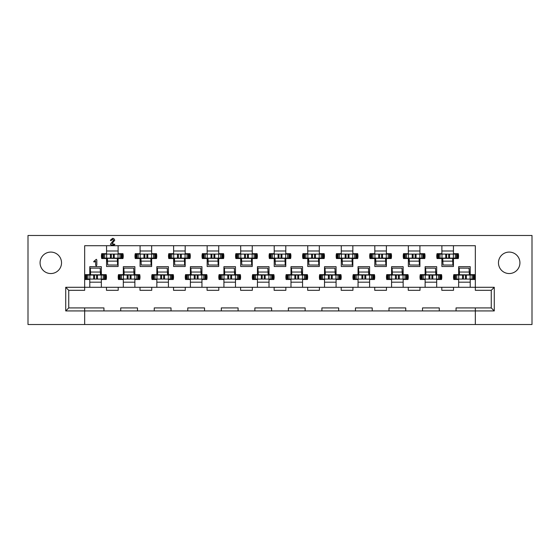 <?xml version="1.0" encoding="UTF-8"?>
<svg xmlns="http://www.w3.org/2000/svg" width="560" height="560" viewBox="0 0 560 560"><rect width="100%" height="100%" fill="white"/><g stroke="black" fill="none" stroke-linecap="round" stroke-linejoin="round"><path stroke-width="0.84" d="M509.201 273.546A10.731 10.731 0 0 1 498.47 262.815A10.731 10.731 0 0 1 509.201 252.084A10.731 10.731 0 0 1 519.925 262.815A10.731 10.731 0 0 1 509.201 273.546M50.799 273.546A10.731 10.731 0 0 1 40.075 262.815A10.731 10.731 0 0 1 50.799 252.084A10.731 10.731 0 0 1 61.53 262.815A10.731 10.731 0 0 1 50.799 273.546M185.185 245.714L185.185 253.68L190.022 253.68A10.899 10.899 0 0 1 190.022 258.538L185.185 258.538L185.185 266.504L173.614 266.504L173.614 258.538L168.777 258.538A10.899 10.899 0 0 1 168.777 253.68L173.614 253.68L173.614 245.714M218.722 245.714L218.722 253.68L223.559 253.68A10.899 10.899 0 0 1 223.559 258.538L218.722 258.538L218.722 266.504L207.151 266.504L207.151 258.538L202.314 258.538A10.899 10.899 0 0 1 202.314 253.68L207.151 253.68L207.151 245.714M252.252 245.714L252.252 253.68L257.089 253.68A10.899 10.899 0 0 1 257.089 258.538L252.252 258.538L252.252 266.504L240.681 266.504L240.681 258.538L235.844 258.538A10.899 10.899 0 0 1 235.844 253.68L240.681 253.68L240.681 245.714M285.782 245.714L285.782 253.68L290.626 253.68A10.899 10.899 0 0 1 290.626 258.538L285.782 258.538L285.782 266.504L274.218 266.504L274.218 258.538L269.374 258.538A10.899 10.899 0 0 1 269.374 253.68L274.218 253.68L274.218 245.714M319.319 245.714L319.319 253.68L324.156 253.68A10.899 10.899 0 0 1 324.156 258.538L319.319 258.538L319.319 266.504L307.748 266.504L307.748 258.538L302.911 258.538A10.899 10.899 0 0 1 302.911 253.68L307.748 253.68L307.748 245.714M352.849 245.714L352.849 253.68L357.686 253.68A10.899 10.899 0 0 1 357.686 258.538L352.849 258.538L352.849 266.504L341.278 266.504L341.278 258.538L336.441 258.538A10.899 10.899 0 0 1 336.441 253.68L341.278 253.68L341.278 245.714M386.386 245.714L386.386 253.68L391.223 253.68A10.899 10.899 0 0 1 391.223 258.538L386.386 258.538L386.386 266.504L374.815 266.504L374.815 258.538L369.978 258.538A10.899 10.899 0 0 1 369.978 253.68L374.815 253.68L374.815 245.714M419.916 245.714L419.916 253.68L424.753 253.68A10.899 10.899 0 0 1 424.753 258.538L419.916 258.538L419.916 266.504L408.345 266.504L408.345 258.538L403.508 258.538A10.899 10.899 0 0 1 403.508 253.68L408.345 253.68L408.345 245.714M453.446 245.714L453.446 253.68L458.29 253.68A10.899 10.899 0 0 1 458.29 258.538L453.446 258.538L453.446 266.504L441.882 266.504L441.882 258.538L437.038 258.538A10.899 10.899 0 0 1 437.038 253.68L441.882 253.68L441.882 245.714M151.655 245.714L151.655 253.68L156.492 253.68A10.899 10.899 0 0 1 156.492 258.538L151.655 258.538L151.655 266.504L140.084 266.504L140.084 258.538L135.247 258.538A10.899 10.899 0 0 1 135.247 253.68L140.084 253.68L140.084 245.714M118.118 245.714L118.118 253.68L122.962 253.68A10.899 10.899 0 0 1 122.962 258.538L118.118 258.538L118.118 266.504L106.554 266.504L106.554 258.538L101.71 258.538A10.899 10.899 0 0 1 101.71 253.68L106.554 253.68L106.554 245.714M151.739 287.294L151.739 290.311L140 290.311L140 287.294L156.849 287.294L156.849 279.496L152.012 279.496A10.899 10.899 0 0 1 152.012 274.638L156.849 274.638L156.849 266.672L168.42 266.672L168.42 274.638L173.257 274.638A10.899 10.899 0 0 1 173.257 279.496L168.42 279.496L168.42 287.294L185.269 287.294L185.269 290.311L173.53 290.311L173.53 287.294M185.269 287.294L190.386 287.294L190.386 279.496L185.542 279.496A10.899 10.899 0 0 1 185.542 274.638L190.386 274.638L190.386 266.672L201.95 266.672L201.95 274.638L206.794 274.638A10.899 10.899 0 0 1 206.794 279.496L201.95 279.496L201.95 287.294L218.799 287.294L218.799 290.311L207.067 290.311L207.067 287.294M218.799 287.294L223.916 287.294L223.916 279.496L219.079 279.496A10.899 10.899 0 0 1 219.079 274.638L223.916 274.638L223.916 266.672L235.487 266.672L235.487 274.638L240.324 274.638A10.899 10.899 0 0 1 240.324 279.496L235.487 279.496L235.487 287.294L252.336 287.294L252.336 290.311L240.597 290.311L240.597 287.294M252.336 287.294L257.446 287.294L257.446 279.496L252.609 279.496A10.899 10.899 0 0 1 252.609 274.638L257.446 274.638L257.446 266.672L269.017 266.672L269.017 274.638L273.854 274.638A10.899 10.899 0 0 1 273.854 279.496L269.017 279.496L269.017 287.294L285.866 287.294L285.866 290.311L274.134 290.311L274.134 287.294M285.866 287.294L290.983 287.294L290.983 279.496L286.146 279.496A10.899 10.899 0 0 1 286.146 274.638L290.983 274.638L290.983 266.672L302.554 266.672L302.554 274.638L307.391 274.638A10.899 10.899 0 0 1 307.391 279.496L302.554 279.496L302.554 287.294L319.403 287.294L319.403 290.311L307.664 290.311L307.664 287.294M319.403 287.294L324.513 287.294L324.513 279.496L319.676 279.496A10.899 10.899 0 0 1 319.676 274.638L324.513 274.638L324.513 266.672L336.084 266.672L336.084 274.638L340.921 274.638A10.899 10.899 0 0 1 340.921 279.496L336.084 279.496L336.084 287.294L352.933 287.294L352.933 290.311L341.201 290.311L341.201 287.294M352.933 287.294L358.05 287.294L358.05 279.496L353.206 279.496A10.899 10.899 0 0 1 353.206 274.638L358.05 274.638L358.05 266.672L369.614 266.672L369.614 274.638L374.458 274.638A10.899 10.899 0 0 1 374.458 279.496L369.614 279.496L369.614 287.294L386.47 287.294L386.47 290.311L374.731 290.311L374.731 287.294M386.47 287.294L391.58 287.294L391.58 279.496L386.743 279.496A10.899 10.899 0 0 1 386.743 274.638L391.58 274.638L391.58 266.672L403.151 266.672L403.151 274.638L407.988 274.638A10.899 10.899 0 0 1 407.988 279.496L403.151 279.496L403.151 287.294L420 287.294L420 290.311L408.261 290.311L408.261 287.294M420 287.294L425.117 287.294L425.117 279.496L420.273 279.496A10.899 10.899 0 0 1 420.273 274.638L425.117 274.638L425.117 266.672L436.681 266.672L436.681 274.638L441.525 274.638A10.899 10.899 0 0 1 441.525 279.496L436.681 279.496L436.681 287.294L453.53 287.294L453.53 290.311L441.798 290.311L441.798 287.294M453.53 287.294L458.647 287.294L458.647 279.496L453.81 279.496A10.899 10.899 0 0 1 453.81 274.638L458.647 274.638L458.647 266.672L470.218 266.672L470.218 274.638L475.055 274.638A10.899 10.899 0 0 1 475.055 279.496L470.218 279.496L470.218 287.294L475.328 287.294L475.328 245.714L84.672 245.714L84.672 287.294L89.782 287.294L89.782 279.496L84.945 279.496A10.899 10.899 0 0 1 84.945 274.638L89.782 274.638L89.782 266.672L101.353 266.672L101.353 274.638L106.19 274.638A10.899 10.899 0 0 1 106.19 279.496L101.353 279.496L101.353 287.294L123.319 287.294L123.319 279.496L118.475 279.496A10.899 10.899 0 0 1 118.475 274.638L123.319 274.638L123.319 266.672L134.883 266.672L134.883 274.638L139.727 274.638A10.899 10.899 0 0 1 139.727 279.496L134.883 279.496L134.883 287.294L140 287.294M84.672 307.916L103.95 307.916L103.95 310.933L65.723 310.933L65.723 287.294L84.672 287.294L84.672 290.311L68.74 290.311L68.74 307.916L84.672 307.916L84.672 324.513L28 324.513L28 235.487L532 235.487L532 324.513L475.328 324.513L475.328 310.933L456.05 310.933L456.05 307.916L491.26 307.916L491.26 290.311L475.328 290.311L475.328 287.294L494.277 287.294L494.277 310.933L475.328 310.933L475.328 307.916M84.672 324.513L475.328 324.513M355.446 307.916L372.218 307.916L372.218 310.933L355.446 310.933L355.446 307.916M388.983 307.916L405.748 307.916L405.748 310.933L388.983 310.933L388.983 307.916M422.513 307.916L439.278 307.916L439.278 310.933L422.513 310.933L422.513 307.916M321.916 307.916L338.681 307.916L338.681 310.933L321.916 310.933L321.916 307.916M288.386 307.916L305.151 307.916L305.151 310.933L288.386 310.933L288.386 307.916M254.849 307.916L271.614 307.916L271.614 310.933L254.849 310.933L254.849 307.916M221.319 307.916L238.084 307.916L238.084 310.933L221.319 310.933L221.319 307.916M187.782 307.916L204.554 307.916L204.554 310.933L187.782 310.933L187.782 307.916M120.722 307.916L137.487 307.916L137.487 310.933L120.722 310.933L120.722 307.916M154.252 307.916L171.017 307.916L171.017 310.933L154.252 310.933L154.252 307.916M118.202 287.294L118.202 290.311L106.47 290.311L106.47 287.294M89.782 287.294L101.353 287.294M123.319 287.294L134.883 287.294M458.647 287.294L470.218 287.294M425.117 287.294L436.681 287.294M391.58 287.294L403.151 287.294M358.05 287.294L369.614 287.294M324.513 287.294L336.084 287.294M290.983 287.294L302.554 287.294M257.446 287.294L269.017 287.294M223.916 287.294L235.487 287.294M190.386 287.294L201.95 287.294M156.849 287.294L168.42 287.294M441.882 261.219L442.876 261.219M452.942 261.219L453.446 261.219M408.345 261.219L409.346 261.219M419.405 261.219L419.916 261.219M374.815 261.219L375.816 261.219M385.875 261.219L386.386 261.219M341.278 261.219L342.279 261.219M352.338 261.219L352.849 261.219M307.748 261.219L308.749 261.219M318.808 261.219L319.319 261.219M274.218 261.219L275.212 261.219M285.278 261.219L285.782 261.219M240.681 261.219L241.682 261.219M251.741 261.219L252.252 261.219M207.151 261.219L208.152 261.219M218.211 261.219L218.722 261.219M173.614 261.219L174.615 261.219M184.674 261.219L185.185 261.219M140.084 261.219L141.085 261.219M151.144 261.219L151.655 261.219M106.554 261.219L107.548 261.219M117.607 261.219L118.118 261.219M458.647 282.177L470.218 282.177M425.117 282.177L436.681 282.177M391.58 282.177L403.151 282.177M358.05 282.177L369.614 282.177M324.513 282.177L336.084 282.177M290.983 282.177L302.554 282.177M257.446 282.177L269.017 282.177M223.916 282.177L235.487 282.177M190.386 282.177L201.95 282.177M156.849 282.177L168.42 282.177M123.319 282.177L134.883 282.177M89.782 282.177L101.353 282.177M101.353 271.95L100.352 271.95M90.293 271.95L89.782 271.95M134.883 271.95L133.889 271.95M123.83 271.95L123.319 271.95M470.218 271.95L469.217 271.95M459.158 271.95L458.647 271.95M436.681 271.95L435.687 271.95M425.621 271.95L425.117 271.95M403.151 271.95L402.15 271.95M392.091 271.95L391.58 271.95M369.614 271.95L368.62 271.95M358.561 271.95L358.05 271.95M336.084 271.95L335.083 271.95M325.024 271.95L324.513 271.95M302.554 271.95L301.553 271.95M291.494 271.95L290.983 271.95M269.017 271.95L268.016 271.95M257.957 271.95L257.446 271.95M235.487 271.95L234.486 271.95M224.427 271.95L223.916 271.95M201.95 271.95L200.956 271.95M190.89 271.95L190.386 271.95M168.42 271.95L167.419 271.95M157.36 271.95L156.849 271.95M118.118 250.992L106.554 250.992M151.655 250.992L140.084 250.992M453.446 250.992L441.882 250.992M419.916 250.992L408.345 250.992M386.386 250.992L374.815 250.992M352.849 250.992L341.278 250.992M319.319 250.992L307.748 250.992M285.782 250.992L274.218 250.992M252.252 250.992L240.681 250.992M218.722 250.992L207.151 250.992M185.185 250.992L173.614 250.992M439.278 310.933L456.05 310.933M405.748 310.933L422.513 310.933M372.218 310.933L388.983 310.933M338.681 310.933L355.446 310.933M305.151 310.933L321.916 310.933M271.614 310.933L288.386 310.933M238.084 310.933L254.849 310.933M204.554 310.933L221.319 310.933M171.017 310.933L187.782 310.933M137.487 310.933L154.252 310.933M103.95 310.933L120.722 310.933M494.277 310.933L491.26 307.916M68.74 307.916L65.723 310.933M491.26 290.311L494.277 287.294M65.723 287.294L68.74 290.311M96.236 265.916L95.655 265.209L95.655 261.219L94.143 262.059L93.667 261.569L96.327 259.294L96.831 259.973L96.831 265.027L96.236 265.916M112.077 243.579L114.877 244.377L114.317 244.874L111.083 244.874L110.376 244.272L113.596 240.24L112.588 239.26L110.908 240.751L110.397 240.205L112.609 238.336L113.757 238.553L114.765 240.205L112.077 243.579M105.21 279.076L105.63 279.076L105.63 275.051L105.21 275.051L105.21 279.076L97.454 279.076L96.572 278.201L96.572 275.933L97.454 275.051L85.925 275.051L85.925 279.076L85.512 279.076L85.512 275.051L85.925 275.051M97.454 279.076L85.925 279.076M104.454 275.051L104.454 274.638M100.499 274.393A1.344 1.344 0 0 0 100.681 273.714L100.681 271.95M105.21 275.051L97.454 275.051M86.681 275.051L86.681 274.638M93.688 275.051L94.563 275.933L94.563 278.201L93.688 279.076M101.248 275.051L101.248 279.076M89.887 275.051L89.887 279.076M90.391 275.051L90.307 268.128L100.205 268.177L100.513 275.051M90.622 275.051L90.489 272.048M100.394 272.041L90.503 272.041L90.307 268.128M90.615 274.778L100.506 274.841M102.697 254.093L102.277 254.093L102.277 258.118L102.697 258.118L102.697 254.093L110.453 254.093L111.328 254.975L111.328 257.243L110.453 258.118L121.975 258.118L121.975 254.093L122.395 254.093L122.395 258.118L121.975 258.118M110.453 254.093L121.975 254.093M103.446 258.118L103.446 258.538M107.408 258.783A1.344 1.344 0 0 0 107.219 259.462L107.219 261.219M102.697 258.118L110.453 258.118M121.219 258.118L121.219 258.538M114.219 258.118L113.344 257.243L113.344 254.975L114.219 254.093M106.652 258.118L106.652 254.093M118.02 258.118L118.02 254.093M117.509 258.118L117.593 265.048L107.702 264.992L107.513 261.135L117.411 261.121M117.278 258.118L117.593 265.048M107.387 258.118L107.513 261.135M117.292 258.398L107.401 258.335M138.74 279.076L139.16 279.076L139.16 275.051L138.74 275.051L138.74 279.076L130.984 279.076L130.109 278.201L130.109 275.933L130.984 275.051L119.462 275.051L119.462 279.076L119.042 279.076L119.042 275.051L119.462 275.051M130.984 279.076L119.462 279.076M137.991 275.051L137.991 274.638M134.029 274.393A1.344 1.344 0 0 0 134.218 273.714L134.218 271.95M138.74 275.051L130.984 275.051M120.218 275.051L120.218 274.638M127.218 275.051L128.093 275.933L128.093 278.201L127.218 279.076M134.785 275.051L134.785 279.076M123.417 275.051L123.417 279.076M123.928 275.051L123.844 268.128L133.735 268.177L134.05 275.051M124.159 275.051L123.844 268.128M124.145 274.778L134.043 274.841M124.04 272.041L133.924 272.041M136.227 254.093L135.807 254.093L135.807 258.118L136.227 258.118L136.227 254.093L143.983 254.093L144.865 254.975L144.865 257.243L143.983 258.118L155.512 258.118L155.512 254.093L155.925 254.093L155.925 258.118L155.512 258.118M143.983 254.093L155.512 254.093M136.983 258.118L136.983 258.538M140.938 258.783A1.344 1.344 0 0 0 140.756 259.462L140.756 261.219M136.227 258.118L143.983 258.118M154.756 258.118L154.756 258.538M147.749 258.118L146.874 257.243L146.874 254.975L147.749 254.093M140.189 258.118L140.189 254.093M151.55 258.118L151.55 254.093M151.046 258.118L151.13 265.048L141.232 264.992L141.043 261.135L150.948 261.121L151.13 265.048M150.815 258.118L150.941 261.128M140.924 258.118L141.043 261.135M150.822 258.398L140.931 258.335M172.277 279.076L172.697 279.076L172.697 275.051L172.277 275.051L172.277 279.076L164.521 279.076L163.639 278.201L163.639 275.933L164.521 275.051L152.992 275.051L152.992 279.076L152.572 279.076L152.572 275.051L152.992 275.051M164.521 279.076L152.992 279.076M171.521 275.051L171.521 274.638M167.566 274.393A1.344 1.344 0 0 0 167.748 273.714L167.748 271.95M172.277 275.051L164.521 275.051M153.748 275.051L153.748 274.638M160.748 275.051L161.63 275.933L161.63 278.201L160.748 279.076M168.315 275.051L168.315 279.076M156.954 275.051L156.954 279.076M157.458 275.051L157.374 268.128L167.265 268.177L167.58 275.051M157.689 275.051L157.374 268.128M157.682 274.778L167.573 274.841M157.57 272.041L167.461 272.041M169.757 254.093L169.344 254.093L169.344 258.118L169.757 258.118L169.757 254.093L177.52 254.093L178.395 254.975L178.395 257.243L177.52 258.118L189.042 258.118L189.042 254.093L189.462 254.093L189.462 258.118L189.042 258.118M177.52 254.093L189.042 254.093M170.513 258.118L170.513 258.538M174.475 258.783A1.344 1.344 0 0 0 174.286 259.462L174.286 261.219M169.757 258.118L177.52 258.118M188.286 258.118L188.286 258.538M181.286 258.118L180.404 257.243L180.404 254.975L181.286 254.093M173.719 258.118L173.719 254.093M185.08 258.118L185.08 254.093M184.576 258.118L184.66 265.048L174.769 264.992L174.58 261.135L184.478 261.121L184.66 265.048M184.345 258.118L184.471 261.128M174.454 258.118L174.58 261.135M184.352 258.398L174.461 258.335M205.807 279.076L206.227 279.076L206.227 275.051L205.807 275.051L205.807 279.076L198.051 279.076L197.176 278.201L197.176 275.933L198.051 275.051L186.529 275.051L186.529 279.076L186.109 279.076L186.109 275.051L186.529 275.051M198.051 279.076L186.529 279.076M205.051 275.051L205.051 274.638M201.096 274.393A1.344 1.344 0 0 0 201.278 273.714L201.278 271.95M205.807 275.051L198.051 275.051M187.278 275.051L187.278 274.638M194.285 275.051L195.16 275.933L195.16 278.201L194.285 279.076M201.852 275.051L201.852 279.076M190.484 275.051L190.484 279.076M190.988 275.051L190.911 268.128L200.802 268.177L201.117 275.051M191.219 275.051L190.911 268.128M191.212 274.778L201.103 274.841M191.1 272.041L200.991 272.041M203.294 254.093L202.874 254.093L202.874 258.118L203.294 258.118L203.294 254.093L211.05 254.093L211.925 254.975L211.925 257.243L211.05 258.118L222.572 258.118L222.572 254.093L222.992 254.093L222.992 258.118L222.572 258.118M211.05 254.093L222.572 254.093M204.05 258.118L204.05 258.538M208.005 258.783A1.344 1.344 0 0 0 207.823 259.462L207.823 261.219M203.294 258.118L211.05 258.118M221.823 258.118L221.823 258.538M214.816 258.118L213.941 257.243L213.941 254.975L214.816 254.093M207.249 258.118L207.249 254.093M218.617 258.118L218.617 254.093M218.113 258.118L218.19 265.048L208.299 264.992L208.11 261.135L218.008 261.121L218.19 265.048M217.882 258.118L218.001 261.128M207.991 258.118L208.11 261.135M217.889 258.398L207.998 258.335M239.344 279.076L239.757 279.076L239.757 275.051L239.344 275.051L239.344 279.076L231.588 279.076L230.706 278.201L230.706 275.933L231.588 275.051L220.059 275.051L220.059 279.076L219.639 279.076L219.639 275.051L220.059 275.051M231.588 279.076L220.059 279.076M238.588 275.051L238.588 274.638M234.633 274.393A1.344 1.344 0 0 0 234.815 273.714L234.815 271.95M239.344 275.051L231.588 275.051M220.815 275.051L220.815 274.638M227.815 275.051L228.697 275.933L228.697 278.201L227.815 279.076M235.382 275.051L235.382 279.076M224.021 275.051L224.021 279.076M224.525 275.051L224.441 268.128L234.332 268.177L234.647 275.051M224.756 275.051L224.441 268.128M224.749 274.778L234.64 274.841M224.637 272.041L234.521 272.041M236.824 254.093L236.404 254.093L236.404 258.118L236.824 258.118L236.824 254.093L244.58 254.093L245.462 254.975L245.462 257.243L244.58 258.118L256.109 258.118L256.109 254.093L256.529 254.093L256.529 258.118L256.109 258.118M244.58 254.093L256.109 254.093M237.58 258.118L237.58 258.538M241.535 258.783A1.344 1.344 0 0 0 241.353 259.462L241.353 261.219M236.824 258.118L244.58 258.118M255.353 258.118L255.353 258.538M248.353 258.118L247.471 257.243L247.471 254.975L248.353 254.093M240.786 258.118L240.786 254.093M252.147 258.118L252.147 254.093M251.643 258.118L251.727 265.048L241.836 264.992L241.647 261.135L251.545 261.121L251.727 265.048M251.412 258.118L251.538 261.128M241.521 258.118L241.647 261.135M251.419 258.398L241.528 258.335M272.874 279.076L273.294 279.076L273.294 275.051L272.874 275.051L272.874 279.076L265.118 279.076L264.243 278.201L264.243 275.933L265.118 275.051L253.596 275.051L253.596 279.076L253.176 279.076L253.176 275.051L253.596 275.051M265.118 279.076L253.596 279.076M272.118 275.051L272.118 274.638M268.163 274.393A1.344 1.344 0 0 0 268.345 273.714L268.345 271.95M272.874 275.051L265.118 275.051M254.345 275.051L254.345 274.638M261.352 275.051L262.227 275.933L262.227 278.201L261.352 279.076M268.912 275.051L268.912 279.076M257.551 275.051L257.551 279.076M258.055 275.051L257.978 268.128L267.869 268.177L268.177 275.051M258.286 275.051L257.978 268.128M258.279 274.778L268.17 274.841M258.167 272.041L268.058 272.041M270.361 254.093L269.941 254.093L269.941 258.118L270.361 258.118L270.361 254.093L278.117 254.093L278.992 254.975L278.992 257.243L278.117 258.118L289.639 258.118L289.639 254.093L290.059 254.093L290.059 258.118L289.639 258.118M278.117 254.093L289.639 254.093M271.117 258.118L271.117 258.538M275.072 258.783A1.344 1.344 0 0 0 274.883 259.462L274.883 261.219M270.361 258.118L278.117 258.118M288.883 258.118L288.883 258.538M281.883 258.118L281.008 257.243L281.008 254.975L281.883 254.093M274.316 258.118L274.316 254.093M285.684 258.118L285.684 254.093M285.18 258.118L285.257 265.048L275.366 264.992L275.177 261.135L285.075 261.121L285.257 265.048M284.949 258.118L285.068 261.128M275.051 258.118L275.177 261.135M284.956 258.398L275.065 258.335M306.404 279.076L306.824 279.076L306.824 275.051L306.404 275.051L306.404 279.076L298.648 279.076L297.773 278.201L297.773 275.933L298.648 275.051L287.126 275.051L287.126 279.076L286.706 279.076L286.706 275.051L287.126 275.051M298.648 279.076L287.126 279.076M305.655 275.051L305.655 274.638M301.693 274.393A1.344 1.344 0 0 0 301.882 273.714L301.882 271.95M306.404 275.051L298.648 275.051M287.882 275.051L287.882 274.638M294.882 275.051L295.757 275.933L295.757 278.201L294.882 279.076M302.449 275.051L302.449 279.076M291.088 275.051L291.088 279.076M291.592 275.051L291.508 268.128L301.399 268.177L301.714 275.051M291.823 275.051L291.508 268.128M291.809 274.778L301.707 274.841M291.704 272.041L301.588 272.041M303.891 254.093L303.471 254.093L303.471 258.118L303.891 258.118L303.891 254.093L311.647 254.093L312.529 254.975L312.529 257.243L311.647 258.118L323.176 258.118L323.176 254.093L323.596 254.093L323.596 258.118L323.176 258.118M311.647 254.093L323.176 254.093M304.647 258.118L304.647 258.538M308.602 258.783A1.344 1.344 0 0 0 308.42 259.462L308.42 261.219M303.891 258.118L311.647 258.118M322.42 258.118L322.42 258.538M315.42 258.118L314.538 257.243L314.538 254.975L315.42 254.093M307.853 258.118L307.853 254.093M319.214 258.118L319.214 254.093M318.71 258.118L318.794 265.048L308.903 264.992L308.707 261.135L318.612 261.121L318.794 265.048M318.479 258.118L318.605 261.128M308.588 258.118L308.707 261.135M318.486 258.398L308.595 258.335M339.941 279.076L340.361 279.076L340.361 275.051L339.941 275.051L339.941 279.076L332.185 279.076L331.303 278.201L331.303 275.933L332.185 275.051L320.656 275.051L320.656 279.076L320.243 279.076L320.243 275.051L320.656 275.051M332.185 279.076L320.656 279.076M339.185 275.051L339.185 274.638M335.23 274.393A1.344 1.344 0 0 0 335.412 273.714L335.412 271.95M339.941 275.051L332.185 275.051M321.412 275.051L321.412 274.638M328.412 275.051L329.294 275.933L329.294 278.201L328.412 279.076M335.979 275.051L335.979 279.076M324.618 275.051L324.618 279.076M325.122 275.051L325.038 268.128L334.936 268.177L335.244 275.051M325.353 275.051L325.038 268.128M325.346 274.778L335.237 274.841M325.234 272.041L335.125 272.041M337.428 254.093L337.008 254.093L337.008 258.118L337.428 258.118L337.428 254.093L345.184 254.093L346.059 254.975L346.059 257.243L345.184 258.118L356.706 258.118L356.706 254.093L357.126 254.093L357.126 258.118L356.706 258.118M345.184 254.093L356.706 254.093M338.177 258.118L338.177 258.538M342.139 258.783A1.344 1.344 0 0 0 341.95 259.462L341.95 261.219M337.428 258.118L345.184 258.118M355.95 258.118L355.95 258.538M348.95 258.118L348.075 257.243L348.075 254.975L348.95 254.093M341.383 258.118L341.383 254.093M352.751 258.118L352.751 254.093M352.24 258.118L352.324 265.048L342.433 264.992L342.244 261.135L352.142 261.121L352.324 265.048M352.009 258.118L352.135 261.128M342.118 258.118L342.244 261.135M352.023 258.398L342.125 258.335M373.471 279.076L373.891 279.076L373.891 275.051L373.471 275.051L373.471 279.076L365.715 279.076L364.84 278.201L364.84 275.933L365.715 275.051L354.193 275.051L354.193 279.076L353.773 279.076L353.773 275.051L354.193 275.051M365.715 279.076L354.193 279.076M372.722 275.051L372.722 274.638M368.76 274.393A1.344 1.344 0 0 0 368.949 273.714L368.949 271.95M373.471 275.051L365.715 275.051M354.949 275.051L354.949 274.638M361.949 275.051L362.824 275.933L362.824 278.201L361.949 279.076M369.516 275.051L369.516 279.076M358.148 275.051L358.148 279.076M358.659 275.051L358.575 268.128L368.466 268.177L368.781 275.051M358.883 275.051L358.575 268.128M368.655 272.041L358.764 272.041M358.876 274.778L368.767 274.841M370.958 254.093L370.538 254.093L370.538 258.118L370.958 258.118L370.958 254.093L378.714 254.093L379.596 254.975L379.596 257.243L378.714 258.118L390.243 258.118L390.243 254.093L390.656 254.093L390.656 258.118L390.243 258.118M378.714 254.093L390.243 254.093M371.714 258.118L371.714 258.538M375.669 258.783A1.344 1.344 0 0 0 375.487 259.462L375.487 261.219M370.958 258.118L378.714 258.118M389.487 258.118L389.487 258.538M382.48 258.118L381.605 257.243L381.605 254.975L382.48 254.093M374.92 258.118L374.92 254.093M386.281 258.118L386.281 254.093M385.777 258.118L385.861 265.048L375.963 264.992L375.774 261.135L385.679 261.121L385.861 265.048M385.546 258.118L385.665 261.128M375.655 258.118L375.774 261.135M385.553 258.398L375.662 258.335M407.008 279.076L407.428 279.076L407.428 275.051L407.008 275.051L407.008 279.076L399.252 279.076L398.37 278.201L398.37 275.933L399.252 275.051L387.723 275.051L387.723 279.076L387.303 279.076L387.303 275.051L387.723 275.051M399.252 279.076L387.723 279.076M406.252 275.051L406.252 274.638M402.297 274.393A1.344 1.344 0 0 0 402.479 273.714L402.479 271.95M407.008 275.051L399.252 275.051M388.479 275.051L388.479 274.638M395.479 275.051L396.361 275.933L396.361 278.201L395.479 279.076M403.046 275.051L403.046 279.076M391.685 275.051L391.685 279.076M392.189 275.051L392.105 268.128L401.996 268.177L402.311 275.051M392.42 275.051L392.105 268.128M402.185 272.041L392.294 272.041M392.413 274.778L402.304 274.841M404.488 254.093L404.075 254.093L404.075 258.118L404.488 258.118L404.488 254.093L412.251 254.093L413.126 254.975L413.126 257.243L412.251 258.118L423.773 258.118L423.773 254.093L424.193 254.093L424.193 258.118L423.773 258.118M412.251 254.093L423.773 254.093M405.244 258.118L405.244 258.538M409.206 258.783A1.344 1.344 0 0 0 409.017 259.462L409.017 261.219M404.488 258.118L412.251 258.118M423.017 258.118L423.017 258.538M416.017 258.118L415.135 257.243L415.135 254.975L416.017 254.093M408.45 258.118L408.45 254.093M419.811 258.118L419.811 254.093M419.307 258.118L419.391 265.048L409.5 264.992L409.185 258.118M419.076 258.118L419.391 265.048M419.083 258.398L409.192 258.335M419.195 261.135L409.311 261.135M440.538 279.076L440.958 279.076L440.958 275.051L440.538 275.051L440.538 279.076L432.782 279.076L431.907 278.201L431.907 275.933L432.782 275.051L421.26 275.051L421.26 279.076L420.84 279.076L420.84 275.051L421.26 275.051M432.782 279.076L421.26 279.076M439.782 275.051L439.782 274.638M435.827 274.393A1.344 1.344 0 0 0 436.009 273.714L436.009 271.95M440.538 275.051L432.782 275.051M422.009 275.051L422.009 274.638M429.016 275.051L429.891 275.933L429.891 278.201L429.016 279.076M436.583 275.051L436.583 279.076M425.215 275.051L425.215 279.076M425.719 275.051L425.642 268.128L435.533 268.177L435.841 275.051M425.95 275.051L425.824 272.048M435.722 272.041L425.831 272.041L425.642 268.128M425.943 274.778L435.834 274.841M438.025 254.093L437.605 254.093L437.605 258.118L438.025 258.118L438.025 254.093L445.781 254.093L446.656 254.975L446.656 257.243L445.781 258.118L457.303 258.118L457.303 254.093L457.723 254.093L457.723 258.118L457.303 258.118M445.781 254.093L457.303 254.093M438.781 258.118L438.781 258.538M442.736 258.783A1.344 1.344 0 0 0 442.554 259.462L442.554 261.219M438.025 258.118L445.781 258.118M456.554 258.118L456.554 258.538M449.547 258.118L448.672 257.243L448.672 254.975L449.547 254.093M441.98 258.118L441.98 254.093M453.348 258.118L453.348 254.093M452.844 258.118L452.921 265.048L443.03 264.992L442.722 258.118M452.613 258.118L452.921 265.048M452.62 258.398L442.729 258.335M452.732 261.135L442.841 261.135M474.075 279.076L474.488 279.076L474.488 275.051L474.075 275.051L474.075 279.076L466.312 279.076L465.437 278.201L465.437 275.933L466.312 275.051L454.79 275.051L454.79 279.076L454.37 279.076L454.37 275.051L454.79 275.051M466.312 279.076L454.79 279.076M473.319 275.051L473.319 274.638M469.357 274.393A1.344 1.344 0 0 0 469.546 273.714L469.546 271.95M474.075 275.051L466.312 275.051M455.546 275.051L455.546 274.638M462.546 275.051L463.428 275.933L463.428 278.201L462.546 279.076M470.113 275.051L470.113 279.076M458.752 275.051L458.752 279.076M459.256 275.051L459.172 268.128L469.063 268.177L469.378 275.051M459.487 275.051L459.354 272.048M469.252 272.041L459.368 272.041L459.172 268.128M459.48 274.778L469.371 274.841M93.653 275.051L93.653 279.076M97.489 275.051L97.489 279.076M103.222 275.051L103.222 279.076M104.391 275.051L104.391 279.076M86.744 275.051L86.744 279.076M87.913 275.051L87.913 279.076M114.254 258.118L114.254 254.093M110.418 258.118L110.418 254.093M104.678 258.118L104.678 254.093M103.509 258.118L103.509 254.093M121.163 258.118L121.163 254.093M119.994 258.118L119.994 254.093M127.183 275.051L127.183 279.076M131.019 275.051L131.019 279.076M136.759 275.051L136.759 279.076M137.928 275.051L137.928 279.076M120.274 275.051L120.274 279.076M121.443 275.051L121.443 279.076M147.784 258.118L147.784 254.093M143.948 258.118L143.948 254.093M138.215 258.118L138.215 254.093M137.046 258.118L137.046 254.093M154.693 258.118L154.693 254.093M153.524 258.118L153.524 254.093M160.713 275.051L160.713 279.076M164.556 275.051L164.556 279.076M170.289 275.051L170.289 279.076M171.458 275.051L171.458 279.076M153.811 275.051L153.811 279.076M154.98 275.051L154.98 279.076M181.321 258.118L181.321 254.093M177.485 258.118L177.485 254.093M171.745 258.118L171.745 254.093M170.576 258.118L170.576 254.093M188.223 258.118L188.223 254.093M187.054 258.118L187.054 254.093M194.25 275.051L194.25 279.076M198.086 275.051L198.086 279.076M203.826 275.051L203.826 279.076M204.995 275.051L204.995 279.076M187.341 275.051L187.341 279.076M188.51 275.051L188.51 279.076M214.851 258.118L214.851 254.093M211.015 258.118L211.015 254.093M205.275 258.118L205.275 254.093M204.106 258.118L204.106 254.093M221.76 258.118L221.76 254.093M220.591 258.118L220.591 254.093M227.78 275.051L227.78 279.076M231.616 275.051L231.616 279.076M237.356 275.051L237.356 279.076M238.525 275.051L238.525 279.076M220.878 275.051L220.878 279.076M222.047 275.051L222.047 279.076M248.388 258.118L248.388 254.093M244.545 258.118L244.545 254.093M238.812 258.118L238.812 254.093M237.643 258.118L237.643 254.093M255.29 258.118L255.29 254.093M254.121 258.118L254.121 254.093M261.317 275.051L261.317 279.076M265.153 275.051L265.153 279.076M270.886 275.051L270.886 279.076M272.062 275.051L272.062 279.076M254.408 275.051L254.408 279.076M255.577 275.051L255.577 279.076M281.918 258.118L281.918 254.093M278.082 258.118L278.082 254.093M272.342 258.118L272.342 254.093M271.173 258.118L271.173 254.093M288.827 258.118L288.827 254.093M287.658 258.118L287.658 254.093M294.847 275.051L294.847 279.076M298.683 275.051L298.683 279.076M304.423 275.051L304.423 279.076M305.592 275.051L305.592 279.076M287.938 275.051L287.938 279.076M289.114 275.051L289.114 279.076M315.455 258.118L315.455 254.093M311.612 258.118L311.612 254.093M305.879 258.118L305.879 254.093M304.71 258.118L304.71 254.093M322.357 258.118L322.357 254.093M321.188 258.118L321.188 254.093M328.384 275.051L328.384 279.076M332.22 275.051L332.22 279.076M337.953 275.051L337.953 279.076M339.122 275.051L339.122 279.076M321.475 275.051L321.475 279.076M322.644 275.051L322.644 279.076M348.985 258.118L348.985 254.093M345.149 258.118L345.149 254.093M339.409 258.118L339.409 254.093M338.24 258.118L338.24 254.093M355.894 258.118L355.894 254.093M354.725 258.118L354.725 254.093M361.914 275.051L361.914 279.076M365.75 275.051L365.75 279.076M371.49 275.051L371.49 279.076M372.659 275.051L372.659 279.076M355.005 275.051L355.005 279.076M356.174 275.051L356.174 279.076M382.515 258.118L382.515 254.093M378.679 258.118L378.679 254.093M372.946 258.118L372.946 254.093M371.777 258.118L371.777 254.093M389.424 258.118L389.424 254.093M388.255 258.118L388.255 254.093M395.444 275.051L395.444 279.076M399.287 275.051L399.287 279.076M405.02 275.051L405.02 279.076M406.189 275.051L406.189 279.076M388.542 275.051L388.542 279.076M389.711 275.051L389.711 279.076M416.052 258.118L416.052 254.093M412.216 258.118L412.216 254.093M406.476 258.118L406.476 254.093M405.307 258.118L405.307 254.093M422.954 258.118L422.954 254.093M421.785 258.118L421.785 254.093M428.981 275.051L428.981 279.076M432.817 275.051L432.817 279.076M438.557 275.051L438.557 279.076M439.726 275.051L439.726 279.076M422.072 275.051L422.072 279.076M423.241 275.051L423.241 279.076M449.582 258.118L449.582 254.093M445.746 258.118L445.746 254.093M440.006 258.118L440.006 254.093M438.837 258.118L438.837 254.093M456.491 258.118L456.491 254.093M455.322 258.118L455.322 254.093M462.511 275.051L462.511 279.076M466.347 275.051L466.347 279.076M472.087 275.051L472.087 279.076M473.256 275.051L473.256 279.076M455.609 275.051L455.609 279.076M456.778 275.051L456.778 279.076"/></g></svg>
